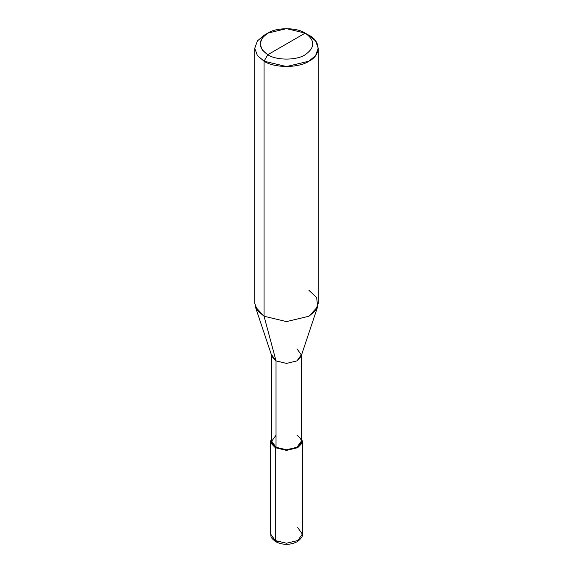 <?xml version="1.0" encoding="UTF-8"?>
<svg xmlns="http://www.w3.org/2000/svg" width="573" height="573" viewBox="0 0 573 573"><rect width="100%" height="100%" fill="white"/><g stroke="black" fill="none" stroke-linecap="round" stroke-linejoin="round"><path stroke-width="0.86" d="M270.635 441.224L270.635 534.072C271.459 536.557 269.432 536.901 275.828 541.757L270.635 534.072L275.284 540.547L275.284 447.699L271.043 443.287L271.688 437.937L270.635 441.224L275.284 447.699L286.5 450.385L297.716 447.699L302.365 441.224L301.312 437.937L301.957 443.287L297.716 447.699L286.5 450.385L275.284 447.699L276.028 447.269L275.284 447.699L275.284 540.547L275.828 541.757L277.153 541.628M275.828 541.757C283.019 545.217 290.182 545.188 297.308 541.678C301.377 538.498 303.067 535.956 302.365 534.072L297.716 540.547L286.5 543.233L275.284 540.547L286.5 543.233L297.716 540.547L302.365 534.072L297.716 527.597M271.688 354.852L276.028 360.897L271.96 356.47L255.343 306.748L264.06 316.232L264.06 61.189L257.377 55.517L254.763 48.239L257.377 40.962L264.06 35.282L257.377 40.962L254.763 48.239L257.377 55.517L264.06 61.189L267.799 54.714C276.215 60.537 296.785 60.537 305.201 54.714C315.286 47.516 315.286 40.318 305.201 33.119L267.799 54.714C257.714 47.516 257.714 40.318 267.799 33.119C276.215 27.296 296.785 27.296 305.201 33.119C315.286 40.318 315.286 47.516 305.201 54.714C296.785 60.537 276.215 60.537 267.799 54.714L305.201 33.119L286.5 28.65L267.799 33.119L262.226 37.854L260.056 43.92L262.233 49.98L267.799 54.714L264.06 61.189L264.06 316.232L276.028 360.897L276.028 447.269L271.688 441.224L271.688 355.668M276.028 435.179L271.688 441.224L276.028 447.269C283.012 450.528 289.988 450.528 296.972 447.269C302.623 443.237 302.623 439.205 296.972 435.179M301.312 355.668L301.312 441.224L296.972 447.269L286.5 449.776L276.028 447.269L276.028 360.897L264.06 316.232L257.377 310.552L254.763 303.275L254.763 48.239M318.237 48.239L315.623 40.962L308.94 35.282C321.045 41.113 321.045 55.359 308.94 61.189C298.841 68.18 274.159 68.18 264.06 61.189L286.5 66.561L308.94 61.189L315.623 55.517L318.237 48.239L318.237 303.275L315.623 310.552L308.94 316.232L286.5 321.596L264.06 316.232L286.5 321.596L308.94 316.232L317.657 306.748L301.04 356.47L296.972 360.897L286.5 363.404L276.028 360.897L286.5 363.404L296.972 360.897L301.312 354.852L296.972 348.807M317.657 306.748L316.661 297.588L308.94 290.325M308.94 35.282L305.201 33.119L308.94 35.282M302.365 534.072L302.365 441.224M264.06 35.282L267.799 33.119"/></g></svg>
